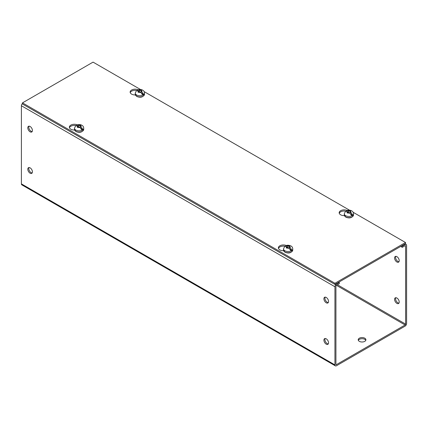 <?xml version="1.0" encoding="UTF-8"?>
<svg xmlns="http://www.w3.org/2000/svg" width="428" height="428" viewBox="0 0 428 428"><rect width="100%" height="100%" fill="white"/><g stroke="black" fill="none" stroke-linecap="round" stroke-linejoin="round"><path stroke-width="0.64" d="M135.371 94.957A5.002 2.889 180 0 1 131.605 94.112A5.002 2.889 180 0 1 130.139 92.073A5.002 2.889 180 0 1 132.889 89.495A5.002 2.889 180 0 1 138.11 89.752M130.24 92.646A5.002 2.889 180 0 1 136.709 90.474M74.59 130.048A5.002 2.889 180 0 1 70.823 129.208A5.002 2.889 180 0 1 69.357 127.164A5.002 2.889 180 0 1 72.107 124.585A5.002 2.889 180 0 1 77.329 124.842M69.459 127.737A5.002 2.889 180 0 1 75.927 125.57M344.396 215.637A5.002 2.889 180 0 1 340.629 214.792A5.002 2.889 180 0 1 339.163 212.753A5.002 2.889 180 0 1 341.913 210.175A5.002 2.889 180 0 1 347.14 210.432M339.265 213.326A5.002 2.889 180 0 1 345.733 211.154M283.614 250.728A5.002 2.889 180 0 1 279.848 249.888A5.002 2.889 180 0 1 278.382 247.844A5.002 2.889 180 0 1 281.132 245.265A5.002 2.889 180 0 1 286.353 245.522M278.484 248.417A5.002 2.889 180 0 1 284.952 246.25M334.937 284.411L405.514 243.66L405.514 242.516L334.937 283.266L334.937 284.411L22.486 104.02L22.486 102.87L93.063 62.124L140.534 89.527M144.097 91.587L349.558 210.207M353.121 212.267L405.514 242.516M334.937 283.266L22.486 102.87M359.338 341.346A3.847 2.22 180 0 1 358.209 339.779A3.847 2.22 180 0 1 360.585 337.724A3.847 2.22 180 0 1 364.784 338.206A3.847 2.22 180 0 1 365.908 339.779A3.847 2.22 180 0 1 363.533 341.828A3.847 2.22 180 0 1 359.338 341.346M358.343 340.351A3.847 2.22 180 0 1 361.061 338.778A3.847 2.22 180 0 1 364.784 339.351A3.847 2.22 180 0 1 365.78 340.351M395.83 297.706A3.274 1.894 -120 0 0 397.89 302.799A3.274 1.894 -120 0 0 398.955 303.115M396.895 298.022A3.274 1.894 -120 0 0 395.258 297.856A3.274 1.894 -120 0 0 394.755 300.483A3.274 1.894 -120 0 0 396.895 303.372A3.274 1.894 -120 0 0 398.538 303.532A3.274 1.894 -120 0 0 399.04 300.905A3.274 1.894 -120 0 0 396.895 298.022M395.83 256.329A3.274 1.894 -120 0 0 397.89 261.422A3.274 1.894 -120 0 0 398.955 261.738M396.895 256.645A3.274 1.894 -120 0 0 395.258 256.484A3.274 1.894 -120 0 0 394.755 259.111A3.274 1.894 -120 0 0 396.895 261.995A3.274 1.894 -120 0 0 398.538 262.161A3.274 1.894 -120 0 0 399.04 259.534A3.274 1.894 -120 0 0 396.895 256.645M30.11 173.206A3.274 1.894 60 0 1 27.97 170.323A3.274 1.894 60 0 1 28.473 167.696A3.274 1.894 60 0 1 30.11 167.856A3.274 1.894 60 0 1 32.25 170.745A3.274 1.894 60 0 1 31.747 173.367A3.274 1.894 60 0 1 30.11 173.206M32.17 172.949A3.274 1.894 60 0 1 31.105 172.634A3.274 1.894 60 0 1 29.045 167.541M30.11 131.835A3.274 1.894 60 0 1 27.97 128.946A3.274 1.894 60 0 1 28.473 126.319A3.274 1.894 60 0 1 30.11 126.485A3.274 1.894 60 0 1 32.25 129.368A3.274 1.894 60 0 1 31.747 131.995A3.274 1.894 60 0 1 30.11 131.835M32.17 131.578A3.274 1.894 60 0 1 31.105 131.262A3.274 1.894 60 0 1 29.045 126.169M326.227 344.171A3.274 1.894 60 0 1 324.087 341.282A3.274 1.894 60 0 1 324.59 338.66A3.274 1.894 60 0 1 326.227 338.821A3.274 1.894 60 0 1 328.372 341.71A3.274 1.894 60 0 1 327.869 344.331A3.274 1.894 60 0 1 326.227 344.171M328.287 343.914A3.274 1.894 60 0 1 327.222 343.598A3.274 1.894 60 0 1 325.162 338.505M326.227 302.799A3.274 1.894 60 0 1 324.087 299.91A3.274 1.894 60 0 1 324.59 297.283A3.274 1.894 60 0 1 326.227 297.444A3.274 1.894 60 0 1 328.372 300.333A3.274 1.894 60 0 1 327.869 302.96A3.274 1.894 60 0 1 326.227 302.799M328.287 302.537A3.274 1.894 60 0 1 327.222 302.221A3.274 1.894 60 0 1 325.162 297.134M22.486 103.458A2.119 1.225 120 0 0 21.4 105.748L334.937 286.765L334.937 364.907A2.119 1.225 -60 0 0 335.375 365.876A2.119 1.225 -60 0 0 336.435 365.774L405.102 326.131A2.119 1.225 -60 0 0 406.6 323.536L406.6 245.394A2.119 1.225 -60 0 0 406.161 244.425A2.119 1.225 -60 0 0 405.102 244.527L402.245 246.175L402.245 247.325L405.102 245.672A0.717 0.412 -60 0 1 405.46 245.64A0.717 0.412 -60 0 1 405.605 245.966L405.605 324.108A0.717 0.412 -60 0 1 405.102 324.98L336.419 285.326M336.435 364.624A0.717 0.412 -60 0 1 336.082 364.661A0.717 0.412 -60 0 1 335.932 364.335L336.435 364.624L405.102 324.98M334.937 286.765A2.119 1.225 -60 0 1 336.435 284.171L339.292 282.523L339.292 283.668L336.435 285.315A0.717 0.412 -60 0 0 335.932 286.193L335.932 364.335M21.4 105.748L21.4 183.885A2.119 1.225 120 0 0 21.839 184.859L335.375 365.876M339.292 282.523L338.751 282.207M401.699 245.865L402.245 246.175M400.71 246.437L402.245 247.325M141.256 92.716L141.256 91.48L142.016 91.918L143.605 94.342A4.59 2.648 -0 0 1 142.556 94.946L140.972 92.523L140.213 92.084L138.501 92.084L138.501 91.094L137.741 90.656L136.484 90.608L135.259 93.095L135.259 94.304A4.617 2.664 180 0 0 136.612 96.188A4.617 2.664 180 0 0 141.647 96.765A4.617 2.664 180 0 0 144.498 94.304L144.498 93.095A4.617 2.664 180 0 1 141.647 95.562A4.617 2.664 180 0 1 136.612 94.984A4.617 2.664 180 0 1 135.259 93.095M137.244 90.452L137.736 89.88L139.544 90.49L141.256 90.49L141.256 91.48M143.605 94.342L141.866 93.341M139.544 90.49L139.544 91.999L138.501 91.394M141.256 91.999L139.544 91.999M80.475 127.806L80.475 126.57L81.234 127.009L82.818 129.433A4.59 2.648 -0 0 1 81.775 130.037L80.191 127.614L79.431 127.175L77.714 127.175L77.714 126.185L76.954 125.746L75.703 125.698L74.477 128.191L74.477 129.395A4.617 2.664 180 0 0 75.831 131.284A4.617 2.664 180 0 0 80.865 131.861A4.617 2.664 180 0 0 83.717 129.395L83.717 128.191A4.617 2.664 180 0 1 80.865 130.652A4.617 2.664 180 0 1 75.831 130.075A4.617 2.664 180 0 1 74.477 128.191M76.462 125.548L76.954 124.971L78.763 125.586L80.475 125.586L80.475 126.57M82.818 129.433L81.085 128.432M78.763 125.586L78.763 127.089L77.714 126.49M80.475 127.089L78.763 127.089M350.286 213.395L350.286 212.16L351.046 212.598L352.629 215.022A4.59 2.648 -0 0 1 351.586 215.626L349.997 213.203L349.237 212.764L347.525 212.764L347.525 211.774L346.766 211.336L345.508 211.288L344.283 213.775L344.283 214.984A4.617 2.664 180 0 0 345.637 216.868A4.617 2.664 180 0 0 350.671 217.445A4.617 2.664 180 0 0 353.523 214.984L353.523 213.775A4.617 2.664 180 0 1 350.671 216.242A4.617 2.664 180 0 1 345.637 215.664A4.617 2.664 180 0 1 344.283 213.775M346.268 211.138L346.76 210.56L348.569 211.17L350.286 211.17L350.286 212.16M352.629 215.022L350.89 214.021M348.569 211.17L348.569 212.679L347.525 212.074M350.286 212.679L348.569 212.679M289.499 248.486L289.499 247.25L290.259 247.689L291.848 250.113A4.59 2.648 -0 0 1 290.799 250.717L289.216 248.294L288.456 247.855L286.744 247.855L286.744 246.865L285.984 246.426L284.727 246.378L283.502 248.871L283.502 250.075A4.617 2.664 180 0 0 284.855 251.964A4.617 2.664 180 0 0 289.89 252.541A4.617 2.664 180 0 0 292.741 250.075L292.741 248.871A4.617 2.664 180 0 1 289.89 251.332A4.617 2.664 180 0 1 284.855 250.755A4.617 2.664 180 0 1 283.502 248.871M285.487 246.228L285.979 245.651L287.787 246.266L289.499 246.266L289.499 247.25M291.848 250.113L290.109 249.112M287.787 246.266L287.787 247.769L286.744 247.17M289.499 247.769L287.787 247.769M334.937 364.907L21.4 183.885M335.894 283.855L336.435 284.171M404.556 244.211L405.102 244.527M405.605 324.108L337.43 284.743M405.102 245.672L405.605 245.966M138.784 90.051L141.577 90.308L142.016 91.918M140.972 92.523L138.18 92.266L137.741 90.656M78.003 125.147L80.796 125.399L81.234 127.009M80.191 127.614L77.398 127.362L76.954 125.746M347.809 210.731L350.602 210.988L351.046 212.598M349.997 213.203L347.204 212.946L346.766 211.336M287.028 245.827L289.82 246.079L290.259 247.689M289.216 248.294L286.423 248.042L285.984 246.426M405.177 243.853L406.161 244.425M144.498 94.304C143.177 97.215 140.587 97.937 136.741 96.471L135.259 94.304M144.498 93.095C144.423 91.726 143.819 90.763 142.685 90.196C141.395 89.393 139.742 89.286 137.736 89.88M83.717 129.395C82.39 132.306 79.806 133.028 75.959 131.562L74.477 129.395M83.717 128.191C83.642 126.822 83.037 125.853 81.903 125.292C80.608 124.489 78.961 124.382 76.954 124.971M353.523 214.984C352.201 217.895 349.617 218.617 345.765 217.151L344.283 214.984M353.523 213.775C353.448 212.406 352.843 211.443 351.709 210.876C350.42 210.073 348.772 209.966 346.76 210.56M292.741 250.075C291.42 252.985 288.83 253.708 284.984 252.242L283.502 250.075M292.741 248.871C292.666 247.502 292.062 246.533 290.928 245.972C288.927 245.137 287.274 245.03 285.979 245.651"/></g></svg>
